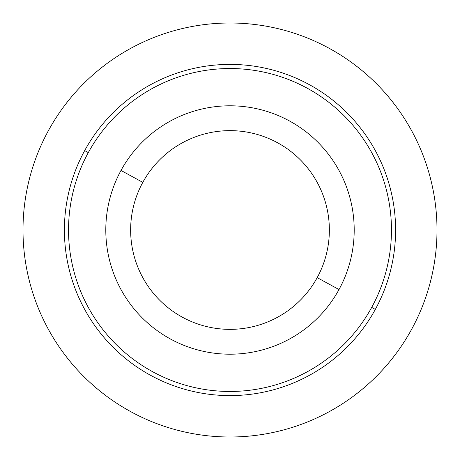 <?xml version="1.0" encoding="UTF-8"?>
<svg xmlns="http://www.w3.org/2000/svg" width="460" height="460" viewBox="0 0 460 460"><rect width="100%" height="100%" fill="white"/><g stroke="black" fill="none" stroke-linecap="round" stroke-linejoin="round"><path stroke-width="0.69" d="M121.003 170.453A124.2 124.2 0 0 0 170.453 338.997A124.2 124.2 0 0 0 338.997 289.547A124.2 124.2 0 0 0 289.547 121.003A124.2 124.2 0 0 0 121.003 170.453L142.801 182.367A99.36 99.36 0 0 0 182.367 317.199A99.36 99.36 0 0 0 317.199 277.633L338.997 289.547A124.2 124.2 0 0 1 170.453 338.997A124.2 124.2 0 0 1 121.003 170.453A124.2 124.2 0 0 1 289.547 121.003A124.2 124.2 0 0 1 338.997 289.547L317.199 277.633A99.36 99.36 0 0 0 277.633 142.801A99.36 99.36 0 0 0 142.801 182.367L121.003 170.453M317.199 277.633A99.36 99.36 0 0 1 182.367 317.199A99.36 99.36 0 0 1 142.801 182.367A99.36 99.36 0 0 1 277.633 142.801A99.36 99.36 0 0 1 317.199 277.633M88.303 152.593A161.46 161.46 0 0 1 307.406 88.303A161.46 161.46 0 0 1 371.697 307.406A161.46 161.46 0 0 1 152.593 371.697A161.46 161.46 0 0 1 88.303 152.593L84.674 150.61A165.6 165.6 0 0 0 150.61 375.325A165.6 165.6 0 0 0 375.325 309.39A165.6 165.6 0 0 0 309.39 84.674A165.6 165.6 0 0 0 84.674 150.61A165.6 165.6 0 0 1 309.39 84.674A165.6 165.6 0 0 1 375.325 309.39L371.697 307.406A161.46 161.46 0 0 0 307.406 88.303A161.46 161.46 0 0 0 88.303 152.593A161.46 161.46 0 0 0 152.593 371.697A161.46 161.46 0 0 0 371.697 307.406L375.325 309.39A165.6 165.6 0 0 1 150.61 375.325A165.6 165.6 0 0 1 84.674 150.61L88.303 152.593M437 230A207 207 0 0 0 230 23A207 207 0 0 0 23 230A207 207 0 0 0 230 437A207 207 0 0 0 437 230"/></g></svg>

